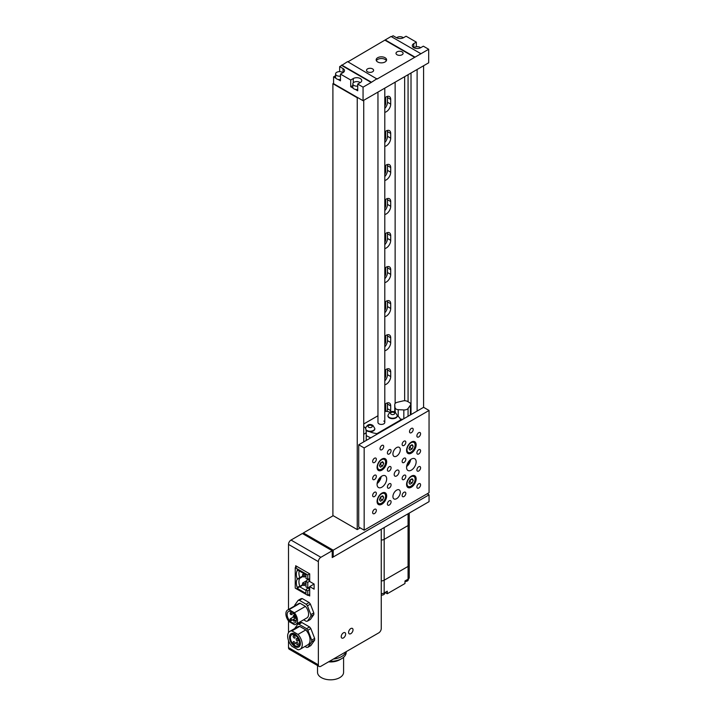 <?xml version="1.0" encoding="UTF-8"?>
<svg xmlns="http://www.w3.org/2000/svg" width="715" height="715" viewBox="0 0 715 715"><rect width="100%" height="100%" fill="white"/><g stroke="black" fill="none" stroke-linecap="round" stroke-linejoin="round"><path stroke-width="1.07" d="M408.068 513.772L408.068 566.423L384.178 580.214L408.068 566.423L408.068 579.186A3.959 2.288 180 0 0 409.23 577.568L409.23 564.805A3.959 2.288 180 0 1 408.068 566.423A3.959 2.288 0 0 0 409.23 564.805L409.23 523.934A3.959 2.288 180 0 1 408.068 525.552L384.178 539.342A3.959 2.288 180 0 1 381.256 540.013A3.959 2.288 0 0 0 384.178 539.342L408.068 525.552A3.959 2.288 0 0 0 409.23 523.934L409.23 513.102M384.178 527.563L384.178 580.214A3.959 2.288 180 0 1 381.256 580.884A3.959 2.288 0 0 0 384.178 580.214L384.178 592.985A3.959 2.288 180 0 1 381.256 593.647M408.31 579.034L408.31 579.615A3.334 1.931 180 0 1 404.976 581.545M384.715 592.672L384.715 593.236A3.334 1.931 180 0 1 381.256 595.166M408.068 579.186L404.976 580.973L404.976 583.529L387.28 593.745L387.28 591.198L384.178 592.985M385.063 592.467L387.28 593.745M343.432 637.923A3.128 1.805 120 0 0 345.479 635.17A3.128 1.805 120 0 0 344.996 632.668A3.128 1.805 120 0 0 343.432 632.82A3.128 1.805 120 0 0 341.395 635.572A3.128 1.805 120 0 0 341.868 638.084A3.128 1.805 120 0 0 343.432 637.923A3.128 1.805 120 0 0 345.479 635.17A3.128 1.805 120 0 0 344.996 632.668A3.128 1.805 120 0 0 343.432 632.82A3.128 1.805 120 0 0 341.395 635.572A3.128 1.805 120 0 0 341.868 638.084A3.128 1.805 120 0 0 343.432 637.923M350.806 633.669A3.128 1.805 120 0 0 352.853 630.916A3.128 1.805 120 0 0 352.37 628.405A3.128 1.805 120 0 0 350.806 628.565A3.128 1.805 120 0 0 348.768 631.318A3.128 1.805 120 0 0 349.242 633.821A3.128 1.805 120 0 0 350.806 633.669A3.128 1.805 120 0 0 352.853 630.916A3.128 1.805 120 0 0 352.37 628.405A3.128 1.805 120 0 0 350.806 628.565A3.128 1.805 120 0 0 348.768 631.318A3.128 1.805 120 0 0 349.242 633.821A3.128 1.805 120 0 0 350.806 633.669M381.256 628.521L381.256 529.243L332.225 557.557L332.225 550.747L320.874 557.298A3.548 2.047 120 0 0 318.363 561.641L318.363 664.834A3.548 2.047 120 0 0 319.105 666.452A3.548 2.047 120 0 0 320.874 666.282L378.753 632.864A3.548 2.047 120 0 0 381.256 628.521M308.219 595.121L309.693 595.97L309.693 586.604L314.117 589.16L314.117 584.048L309.693 581.501L309.693 573.832L295.688 565.744L295.688 567.451M318.363 561.641L288.502 544.401L288.502 609.502M288.502 620.942L288.502 632.65M288.502 640.569L288.502 647.593L318.363 664.834M332.225 550.747L302.365 533.506L291.014 540.057L320.874 557.298M319.105 666.452L289.235 649.211A3.548 2.047 -60 0 1 288.502 647.593M288.502 544.401A3.548 2.047 -60 0 1 291.014 540.057M314.117 584.048L309.693 586.604M309.693 587.087L307.781 587.927L305.957 586.872L305.957 581.34L307.781 582.394L307.781 588.034L305.957 589.848L307.781 590.903L309.693 589.526M309.693 578.578L307.781 579.409L305.957 581.34M305.957 589.848L305.957 593.414L297.217 588.365L297.217 587.39A10.564 6.095 60 0 1 297.217 579.239L297.217 578.873A10.564 6.095 60 0 1 297.217 570.731L297.217 569.757L305.957 574.797L305.957 578.355L307.781 579.409L307.781 574.94L309.693 573.832M307.781 574.94L295.241 567.701L295.241 588.141L307.781 595.372L307.781 590.903M307.781 595.372L309.693 594.263M309.693 581.009L307.781 582.394M295.241 567.701L297.163 566.593M303.062 584.986L299.817 586.863L305.957 590.402M302.615 584.602L297.217 588.365M303.026 576.451L299.817 578.31A10.01 5.783 -120 0 0 299.817 586.22L297.217 587.39M302.615 576.084L299.817 577.702L299.817 578.31L297.217 579.239M299.272 570.936A10.01 5.783 -120 0 0 299.817 577.702L297.217 578.873M302.615 574.511L302.615 576.219L304.09 577.068L304.09 575.369L302.615 574.511L304.036 573.698M304.09 575.369L305.511 574.547M304.09 577.068L305.957 575.995M302.615 583.029L302.615 584.736L304.09 585.585L304.09 583.878L302.615 583.029L306.52 580.777M304.09 583.878L305.957 582.805M304.09 585.585L305.957 584.504M297.217 570.731L298.253 570.356M307.781 579.525L309.693 580.634M307.781 588.034L309.693 589.142M290.871 620.504A1.046 0.599 -120 0 0 290.871 618.797A1.046 0.599 -120 0 0 290.871 620.504M290.871 614.578A1.046 0.599 -120 0 0 290.871 612.871A1.046 0.599 -120 0 0 290.871 614.578M293.883 617.447A1.046 0.599 -120 0 0 293.883 615.749A1.046 0.599 -120 0 0 293.883 617.447M293.883 621.112A1.046 0.599 -120 0 0 293.883 619.404A1.046 0.599 -120 0 0 293.883 621.112M291.702 611.888A6.462 3.736 -120 0 0 288.476 611.566A6.462 3.736 -120 0 0 287.484 616.75A6.462 3.736 -120 0 0 291.702 622.452A6.462 3.736 -120 0 0 294.938 622.765A6.462 3.736 -120 0 0 295.93 617.59A6.462 3.736 -120 0 0 291.702 611.888M303.625 619.798L306.172 621.264A11.485 6.632 -120 0 0 307.45 621.147L310.855 616.303A11.485 6.632 -120 0 0 310.855 614.605L307.45 605.828A11.485 6.632 -120 0 0 306.172 604.238L299.362 600.305A11.485 6.632 -120 0 0 298.084 600.421L294.678 605.265A11.485 6.632 -120 0 0 294.643 605.962M305.466 606.383L300.068 603.263A8.24 4.755 -120 0 0 298.647 603.648L287.582 610.038A8.24 4.755 -120 0 0 289.003 621.567L294.401 624.687A8.24 4.755 -120 0 0 295.822 624.302A8.24 4.755 -120 0 0 294.401 612.773L305.466 606.383A8.24 4.755 -120 0 1 306.887 617.921L295.822 624.302M307.45 621.147L310.399 619.449L313.805 614.605A11.485 6.632 -120 0 0 313.805 612.898L310.399 604.121A11.485 6.632 -120 0 0 309.121 602.53L302.311 598.598A11.485 6.632 -120 0 0 301.033 598.714L298.084 600.421M310.855 616.303L313.805 614.605M310.855 614.605L313.805 612.898M307.45 605.828L310.399 604.121M306.172 604.238L309.121 602.53M299.362 600.305L302.311 598.598M294.401 612.773L289.003 609.654L300.068 603.263M289.003 609.654A8.24 4.755 -120 0 0 287.582 610.038M297.127 642.311A1.359 0.787 -120 0 0 296.457 642.24A1.359 0.787 -120 0 0 296.242 643.33A1.359 0.787 -120 0 0 297.127 644.528A1.359 0.787 -120 0 0 297.806 644.59A1.359 0.787 -120 0 0 298.012 643.509A1.359 0.787 -120 0 0 297.127 642.311M294.115 641.704A1.359 0.787 -120 0 0 293.436 641.632A1.359 0.787 -120 0 0 293.23 642.722A1.359 0.787 -120 0 0 294.115 643.911A1.359 0.787 -120 0 0 294.794 643.983A1.359 0.787 -120 0 0 295 642.892A1.359 0.787 -120 0 0 294.115 641.704M294.115 635.778A1.359 0.787 -120 0 0 293.436 635.707A1.359 0.787 -120 0 0 293.23 636.797A1.359 0.787 -120 0 0 294.115 637.995A1.359 0.787 -120 0 0 294.794 638.057A1.359 0.787 -120 0 0 295 636.976A1.359 0.787 -120 0 0 294.115 635.778M297.127 638.647A1.359 0.787 -120 0 0 296.457 638.584A1.359 0.787 -120 0 0 296.242 639.666A1.359 0.787 -120 0 0 297.127 640.863A1.359 0.787 -120 0 0 297.806 640.935A1.359 0.787 -120 0 0 298.012 639.845A1.359 0.787 -120 0 0 297.127 638.647M294.946 634.071A7.668 4.424 -120 0 0 291.121 633.687A7.668 4.424 -120 0 0 289.941 639.836A7.668 4.424 -120 0 0 294.946 646.583A7.668 4.424 -120 0 0 298.781 646.968A7.668 4.424 -120 0 0 299.951 640.828A7.668 4.424 -120 0 0 294.946 634.071M294.946 645.609A6.462 3.736 -120 0 0 298.182 645.922A6.462 3.736 -120 0 0 299.174 640.747A6.462 3.736 -120 0 0 294.946 635.045A6.462 3.736 -120 0 0 291.72 634.732A6.462 3.736 -120 0 0 290.728 639.907A6.462 3.736 -120 0 0 294.946 645.609M304.974 646.458L306.592 647.397A12.682 7.32 -120 0 0 307.87 647.281L311.704 641.829A12.682 7.32 -120 0 0 311.704 640.122L307.87 630.255A12.682 7.32 -120 0 0 306.592 628.664L298.933 624.24A12.682 7.32 -120 0 0 297.655 624.356L294.705 628.548M305.806 629.906L299.719 626.394A10.323 5.961 -120 0 0 297.601 626.876L289.79 631.39A10.323 5.961 -120 0 0 291.908 646.235L297.994 649.747A10.323 5.961 -120 0 0 300.112 649.265A10.323 5.961 -120 0 0 297.994 634.42L305.806 629.906A10.323 5.961 -120 0 1 307.924 644.751L300.112 649.265M307.87 630.255L310.819 628.548A12.682 7.32 -120 0 0 309.541 626.957L301.882 622.533A12.682 7.32 -120 0 0 300.604 622.649L297.655 624.356M306.592 628.664L309.541 626.957M298.933 624.24L301.882 622.533M307.87 647.281L310.819 645.574L314.654 640.122A12.682 7.32 -120 0 0 314.654 638.424L310.819 628.548M311.704 641.829L314.654 640.122M311.704 640.122L314.654 638.424M297.994 634.42L291.908 630.907L299.719 626.394M291.908 630.907A10.323 5.961 -120 0 0 289.79 631.39M328.543 661.849A13.031 7.525 0 0 0 339.777 659.739L341.618 658.676A15.641 9.027 0 0 0 346.203 652.286L346.203 651.651M329.499 661.303A15.641 9.027 0 0 0 341.618 658.676M317.531 665.549L317.531 672.297A13.031 7.525 0 0 0 321.348 677.614A13.031 7.525 0 0 0 335.55 679.25A13.031 7.525 0 0 0 343.593 672.297L343.593 657.282M333.405 659.042A15.641 9.027 0 0 0 345.944 651.803M332.225 556.431L333.199 556.994L429.054 501.653L429.054 494.843L427.213 493.779M333.199 515.703L303.339 532.943L303.339 534.069M303.339 532.943L333.199 550.184L429.054 494.843M333.199 550.184L333.199 556.994M390.542 412.09A6.256 3.611 120 0 0 390.712 410.607L390.712 405.923A6.256 3.611 120 0 0 389.416 403.054A6.256 3.611 120 0 0 386.288 403.367A6.256 3.611 120 0 0 384.795 404.529M384.795 384.777A6.256 3.611 120 0 0 390.712 376.546L390.712 371.872A6.256 3.611 120 0 0 389.416 369.003A6.256 3.611 120 0 0 386.288 369.315A6.256 3.611 120 0 0 384.795 370.468M384.795 350.716A6.256 3.611 120 0 0 390.712 342.494L390.712 337.811A6.256 3.611 120 0 0 389.416 334.951A6.256 3.611 120 0 0 386.288 335.255A6.256 3.611 120 0 0 384.795 336.416M384.795 316.665A6.256 3.611 120 0 0 390.712 308.442L390.712 303.759A6.256 3.611 120 0 0 389.416 300.89A6.256 3.611 120 0 0 386.288 301.203A6.256 3.611 120 0 0 384.795 302.365M384.795 282.604A6.256 3.611 120 0 0 390.712 274.381L390.712 269.698A6.256 3.611 120 0 0 389.416 266.838A6.256 3.611 120 0 0 386.288 267.142A6.256 3.611 120 0 0 384.795 268.304M384.795 248.552A6.256 3.611 120 0 0 390.712 240.329L390.712 235.646A6.256 3.611 120 0 0 389.416 232.777A6.256 3.611 120 0 0 386.288 233.09A6.256 3.611 120 0 0 384.795 234.252L385.698 234.797L385.698 239.471A3.754 2.163 -60 0 1 384.795 242.296M384.795 214.5A6.256 3.611 120 0 0 390.712 206.269L390.712 201.585A6.256 3.611 120 0 0 389.416 198.725A6.256 3.611 120 0 0 386.288 199.038A6.256 3.611 120 0 0 384.795 200.191L385.698 200.736L385.698 205.419A3.754 2.163 -60 0 1 384.795 208.244M384.795 180.439A6.256 3.611 120 0 0 390.712 172.217L390.712 167.533A6.256 3.611 120 0 0 389.416 164.665A6.256 3.611 120 0 0 386.288 164.977A6.256 3.611 120 0 0 384.795 166.139L385.698 166.684L385.698 171.368A3.754 2.163 -60 0 1 384.795 174.183M384.795 146.387A6.256 3.611 120 0 0 390.712 138.156L390.712 133.473A6.256 3.611 120 0 0 389.416 130.613A6.256 3.611 120 0 0 386.288 130.925A6.256 3.611 120 0 0 384.795 132.078L385.698 132.624L385.698 137.307A3.754 2.163 -60 0 1 384.795 140.131M384.795 112.327A6.256 3.611 120 0 0 390.712 104.104L390.712 99.421A6.256 3.611 120 0 0 389.416 96.561A6.256 3.611 120 0 0 386.288 96.865A6.256 3.611 120 0 0 384.795 98.027L385.698 98.572L385.698 103.255A3.754 2.163 -60 0 1 384.795 106.07M385.457 403.939A3.754 2.163 -60 0 1 385.698 405.074L385.698 409.758A3.754 2.163 -60 0 1 385.331 411.518M385.457 369.878A3.754 2.163 -60 0 1 385.698 371.014L385.698 375.697A3.754 2.163 -60 0 1 384.795 378.521M385.457 335.827A3.754 2.163 -60 0 1 385.698 336.962L385.698 341.645A3.754 2.163 -60 0 1 384.795 344.46M385.457 301.775A3.754 2.163 -60 0 1 385.698 302.901L385.698 307.584A3.754 2.163 -60 0 1 384.795 310.408M385.457 267.714A3.754 2.163 -60 0 1 385.698 268.849L385.698 273.532A3.754 2.163 -60 0 1 384.795 276.348M385.457 233.662A3.754 2.163 -60 0 1 385.698 234.797M385.457 199.601A3.754 2.163 -60 0 1 385.698 200.736M385.457 165.549A3.754 2.163 -60 0 1 385.698 166.684M385.457 131.489A3.754 2.163 -60 0 1 385.698 132.624M385.457 97.437A3.754 2.163 -60 0 1 385.698 98.572M423.593 65.744L423.593 407.318L358.716 444.784L358.716 527.026L364.167 530.173L429.054 492.715L429.054 410.473L364.167 447.93L364.167 530.173M417.113 69.489L417.113 411.062M333.574 83.324L332.904 83.709L332.904 515.533L357.241 529.583L360.19 527.876M332.904 83.709L357.241 97.749L357.241 529.583M363.729 100.306L363.729 441.888M395.136 82.171L395.136 403.501M404.645 76.684L404.645 400.749M408.068 74.709L408.068 401.759M411.018 73.002L411.018 414.584M384.795 108.466A6.256 3.611 120 0 0 387.467 102.227L387.467 97.544A6.256 3.611 120 0 0 387.342 96.409M384.795 142.517A6.256 3.611 120 0 0 387.467 136.288L387.467 131.605A6.256 3.611 120 0 0 387.342 130.461M384.795 176.578A6.256 3.611 120 0 0 387.467 170.34L387.467 165.657A6.256 3.611 120 0 0 387.342 164.522M384.795 210.63A6.256 3.611 120 0 0 387.467 204.401L387.467 199.717A6.256 3.611 120 0 0 387.342 198.573M384.795 244.682A6.256 3.611 120 0 0 387.467 238.453L387.467 233.769A6.256 3.611 120 0 0 387.342 232.625M384.795 278.743A6.256 3.611 120 0 0 387.467 272.513L387.467 267.83A6.256 3.611 120 0 0 387.342 266.686M384.795 312.795A6.256 3.611 120 0 0 387.467 306.565L387.467 301.882A6.256 3.611 120 0 0 387.342 300.738M384.795 346.855A6.256 3.611 120 0 0 387.467 340.617L387.467 335.943A6.256 3.611 120 0 0 387.342 334.799M384.795 380.907A6.256 3.611 120 0 0 387.467 374.678L387.467 369.995A6.256 3.611 120 0 0 387.342 368.851M386.949 411.438A6.256 3.611 120 0 0 387.467 408.73L387.467 404.046A6.256 3.611 120 0 0 387.342 402.911M420.608 47.753A3.959 2.288 0 0 0 420.062 47.351A3.959 2.288 0 0 0 413.905 47.753M403.358 37.788A3.959 2.288 0 0 0 402.804 37.386A3.959 2.288 0 0 0 396.646 37.788M372.578 68.89A3.548 2.047 0 0 0 368.708 68.443A3.548 2.047 0 0 0 366.518 70.338A3.548 2.047 0 0 0 367.564 71.786A3.548 2.047 0 0 0 371.425 72.224A3.548 2.047 0 0 0 373.614 70.338A3.548 2.047 0 0 0 372.578 68.89M402.071 51.864A3.548 2.047 0 0 0 398.201 51.417A3.548 2.047 0 0 0 396.012 53.312A3.548 2.047 0 0 0 397.057 54.76A3.548 2.047 0 0 0 400.918 55.198A3.548 2.047 0 0 0 403.108 53.312A3.548 2.047 0 0 0 402.071 51.864M385.063 57.709A5.211 3.012 0 0 0 379.379 57.057A5.211 3.012 0 0 0 376.161 59.837A5.211 3.012 0 0 0 377.69 61.973A5.211 3.012 0 0 0 383.374 62.625A5.211 3.012 0 0 0 386.592 59.837A5.211 3.012 0 0 0 385.063 57.709M386.377 60.695A5.211 3.012 0 0 0 385.063 59.417A5.211 3.012 0 0 0 376.376 60.695M416.336 46.743L416.336 42.131L413.753 43.624A4.951 2.86 0 0 0 412.305 45.644A4.951 2.86 0 0 0 413.753 47.673A4.951 2.86 0 0 0 420.76 47.673L423.343 46.18L428.687 49.264L428.687 62.804L363.059 100.69L333.574 83.664L333.574 76.854L335.576 75.692M341.681 65.44L339.652 66.611L343.048 68.569A4.951 2.86 180 0 1 344.496 70.588A4.951 2.86 180 0 1 343.048 72.617L340.465 74.101L350.716 80.017L353.29 78.534A4.951 2.86 180 0 1 358.689 77.908A4.951 2.86 180 0 1 361.745 80.554A4.951 2.86 180 0 1 360.297 82.574L357.715 84.066L363.059 87.15L371.174 82.466L341.681 65.44L347.579 61.615L377.073 79.061L428.687 49.264M338.052 79.436L340.465 80.831L340.465 74.101M335.871 78.176L333.574 76.854M363.059 87.15L363.059 100.69M355.31 89.402L357.715 90.796L357.715 84.066M350.716 80.017L350.716 86.747L353.121 88.142M339.652 71.625L339.652 66.611M420.572 53.527L391.078 36.492L347.946 61.821M416.336 42.131L406.084 36.215L403.501 37.707A4.951 2.86 0 0 1 396.503 37.707L393.107 35.75L391.454 36.706M377.073 78.641L371.174 82.466M385.179 40.326L414.673 57.352M385.179 39.897L414.673 56.932M371.174 82.046L341.681 65.02M350.716 86.747L352.835 85.523M360.154 82.663A3.959 2.288 0 0 0 359.6 82.261A3.959 2.288 0 0 0 355.284 81.76A3.959 2.288 0 0 0 352.835 83.878A3.959 2.288 0 0 0 353.997 85.496A3.959 2.288 0 0 0 357.715 86.095M352.835 83.878L352.835 87.284A3.959 2.288 0 0 0 353.997 88.901A3.959 2.288 0 0 0 357.715 89.509M342.896 72.698A3.959 2.288 0 0 0 342.342 72.295A3.959 2.288 0 0 0 338.025 71.804A3.959 2.288 0 0 0 335.576 73.913A3.959 2.288 0 0 0 336.738 75.531A3.959 2.288 0 0 0 340.465 76.139M335.576 73.913L335.576 77.318A3.959 2.288 0 0 0 336.738 78.936A3.959 2.288 0 0 0 340.465 79.544M395.261 407.97A3.235 1.868 0 0 0 398.201 409.659L403.832 409.945A4.174 2.404 0 0 0 408.05 408.471L410.392 405.208A4.174 2.404 0 0 0 410.714 404.279A4.174 2.404 0 0 0 409.489 402.581L407.532 401.446A4.174 2.404 0 0 0 402.992 400.927L397.326 402.277A4.174 2.404 0 0 0 394.752 404.502A4.174 2.404 0 0 0 394.769 404.717L395.261 412.349M400.4 419.142L402.903 419.267M409.936 415.201L410.392 414.566A4.174 2.404 0 0 0 410.714 413.645L410.714 404.279M363.729 434.085A4.174 2.404 0 0 0 366.232 431.878A4.174 2.404 0 0 0 366.214 431.663L365.723 428.419A3.235 1.868 0 0 0 364.784 427.257A3.235 1.868 0 0 0 363.729 426.855M377.958 92.092L377.958 422.449A3.423 1.975 0 0 0 378.959 423.843A3.423 1.975 0 0 0 382.686 424.272A3.423 1.975 0 0 0 384.795 422.449A3.423 1.975 0 0 0 383.794 421.055M390.283 412.197A19.868 11.467 0 0 0 385.769 411.259L384.795 411.822M369.449 431.619A19.868 11.467 0 0 0 376.984 433.63L400.749 419.911A19.868 11.467 0 0 0 397.317 415.603M377.958 415.773L363.729 423.986M366.232 435.489A19.868 11.467 0 0 0 370.826 437.786M400.749 419.911L400.749 420.509M376.984 433.63L376.984 434.228M381.864 476.11A6.775 3.915 -60 0 1 385.251 475.779A6.775 3.915 -60 0 1 386.297 481.204A6.775 3.915 -60 0 1 381.864 487.183A6.775 3.915 -60 0 1 378.476 487.514A6.775 3.915 -60 0 1 377.44 482.08A6.775 3.915 -60 0 1 381.864 476.11M381.149 476.592A6.775 3.915 -60 0 1 377.127 483.555M411.357 459.084A6.775 3.915 -60 0 1 414.745 458.744A6.775 3.915 -60 0 1 415.781 464.178A6.775 3.915 -60 0 1 411.357 470.148A6.775 3.915 -60 0 1 407.97 470.488A6.775 3.915 -60 0 1 406.933 465.054A6.775 3.915 -60 0 1 411.357 459.084M410.642 459.557A6.775 3.915 -60 0 1 406.62 466.529M411.357 432.691A2.61 1.502 120 0 0 413.064 430.394A2.61 1.502 120 0 0 412.662 428.303A2.61 1.502 120 0 0 411.357 428.437A2.61 1.502 120 0 0 409.65 430.734A2.61 1.502 120 0 0 410.053 432.816A2.61 1.502 120 0 0 411.357 432.691M381.864 449.717A2.61 1.502 120 0 0 383.571 447.42A2.61 1.502 120 0 0 383.169 445.329A2.61 1.502 120 0 0 381.864 445.463A2.61 1.502 120 0 0 380.166 447.76A2.61 1.502 120 0 0 380.559 449.851A2.61 1.502 120 0 0 381.864 449.717M396.611 498.677A5.211 3.012 120 0 0 400.016 494.083A5.211 3.012 120 0 0 399.22 489.9A5.211 3.012 120 0 0 396.611 490.159A5.211 3.012 120 0 0 393.205 494.753A5.211 3.012 120 0 0 394.001 498.936A5.211 3.012 120 0 0 396.611 498.677M396.611 456.107A5.211 3.012 120 0 0 400.016 451.514A5.211 3.012 120 0 0 399.22 447.331A5.211 3.012 120 0 0 396.611 447.59A5.211 3.012 120 0 0 393.205 452.184A5.211 3.012 120 0 0 394.001 456.358A5.211 3.012 120 0 0 396.611 456.107M396.611 475.94A3.441 1.984 120 0 0 398.863 472.91A3.441 1.984 120 0 0 398.335 470.148A3.441 1.984 120 0 0 396.611 470.318A3.441 1.984 120 0 0 394.367 473.357A3.441 1.984 120 0 0 394.894 476.11A3.441 1.984 120 0 0 396.611 475.94M381.864 504.209A6.775 3.915 120 0 0 386.297 498.239A6.775 3.915 120 0 0 385.251 492.805A6.775 3.915 120 0 0 381.864 493.136A6.775 3.915 120 0 0 377.44 499.115A6.775 3.915 120 0 0 378.476 504.54A6.775 3.915 120 0 0 381.864 504.209M411.357 487.183A6.775 3.915 120 0 0 415.781 481.204A6.775 3.915 120 0 0 414.745 475.779A6.775 3.915 120 0 0 411.357 476.11A6.775 3.915 120 0 0 406.933 482.08A6.775 3.915 120 0 0 407.97 487.514A6.775 3.915 120 0 0 411.357 487.183M411.357 453.122A6.775 3.915 120 0 0 415.781 447.152A6.775 3.915 120 0 0 414.745 441.718A6.775 3.915 120 0 0 411.357 442.058A6.775 3.915 120 0 0 406.933 448.028A6.775 3.915 120 0 0 407.97 453.462A6.775 3.915 120 0 0 411.357 453.122M381.864 470.148A6.775 3.915 120 0 0 386.297 464.178A6.775 3.915 120 0 0 385.251 458.744A6.775 3.915 120 0 0 381.864 459.084A6.775 3.915 120 0 0 377.44 465.054A6.775 3.915 120 0 0 378.476 470.488A6.775 3.915 120 0 0 381.864 470.148M374.49 462.489A2.61 1.502 120 0 0 376.197 460.192A2.61 1.502 120 0 0 375.795 458.1A2.61 1.502 120 0 0 374.49 458.235A2.61 1.502 120 0 0 372.792 460.531A2.61 1.502 120 0 0 373.185 462.614A2.61 1.502 120 0 0 374.49 462.489M374.49 479.515A2.61 1.502 120 0 0 376.197 477.218A2.61 1.502 120 0 0 375.795 475.126A2.61 1.502 120 0 0 374.49 475.261A2.61 1.502 120 0 0 372.792 477.557A2.61 1.502 120 0 0 373.185 479.649A2.61 1.502 120 0 0 374.49 479.515M374.49 496.541A2.61 1.502 120 0 0 376.197 494.244A2.61 1.502 120 0 0 375.795 492.161A2.61 1.502 120 0 0 374.49 492.286A2.61 1.502 120 0 0 372.792 494.583A2.61 1.502 120 0 0 373.185 496.675A2.61 1.502 120 0 0 374.49 496.541M374.49 513.576A2.61 1.502 120 0 0 376.197 511.279A2.61 1.502 120 0 0 375.795 509.187A2.61 1.502 120 0 0 374.49 509.312A2.61 1.502 120 0 0 372.792 511.609A2.61 1.502 120 0 0 373.185 513.701A2.61 1.502 120 0 0 374.49 513.576M389.237 453.971A2.61 1.502 120 0 0 390.944 451.674A2.61 1.502 120 0 0 390.542 449.592A2.61 1.502 120 0 0 389.237 449.717A2.61 1.502 120 0 0 387.539 452.014A2.61 1.502 120 0 0 387.932 454.105A2.61 1.502 120 0 0 389.237 453.971M389.237 505.058A2.61 1.502 120 0 0 390.944 502.761A2.61 1.502 120 0 0 390.542 500.67A2.61 1.502 120 0 0 389.237 500.804A2.61 1.502 120 0 0 387.539 503.101A2.61 1.502 120 0 0 387.932 505.192A2.61 1.502 120 0 0 389.237 505.058M403.984 445.463A2.61 1.502 120 0 0 405.691 443.166A2.61 1.502 120 0 0 405.289 441.075A2.61 1.502 120 0 0 403.984 441.209A2.61 1.502 120 0 0 402.286 443.506A2.61 1.502 120 0 0 402.679 445.588A2.61 1.502 120 0 0 403.984 445.463M403.984 496.541A2.61 1.502 120 0 0 405.691 494.244A2.61 1.502 120 0 0 405.289 492.161A2.61 1.502 120 0 0 403.984 492.286A2.61 1.502 120 0 0 402.286 494.583A2.61 1.502 120 0 0 402.679 496.675A2.61 1.502 120 0 0 403.984 496.541M418.731 436.945A2.61 1.502 120 0 0 420.438 434.649A2.61 1.502 120 0 0 420.036 432.557A2.61 1.502 120 0 0 418.731 432.691A2.61 1.502 120 0 0 417.024 434.988A2.61 1.502 120 0 0 417.426 437.08A2.61 1.502 120 0 0 418.731 436.945M418.731 453.971A2.61 1.502 120 0 0 420.438 451.674A2.61 1.502 120 0 0 420.036 449.592A2.61 1.502 120 0 0 418.731 449.717A2.61 1.502 120 0 0 417.024 452.014A2.61 1.502 120 0 0 417.426 454.105A2.61 1.502 120 0 0 418.731 453.971M418.731 471.006A2.61 1.502 120 0 0 420.438 468.709A2.61 1.502 120 0 0 420.036 466.618A2.61 1.502 120 0 0 418.731 466.743A2.61 1.502 120 0 0 417.024 469.04A2.61 1.502 120 0 0 417.426 471.131A2.61 1.502 120 0 0 418.731 471.006M389.237 471.006A2.61 1.502 120 0 0 390.944 468.709A2.61 1.502 120 0 0 390.542 466.618A2.61 1.502 120 0 0 389.237 466.743A2.61 1.502 120 0 0 387.539 469.04A2.61 1.502 120 0 0 387.932 471.131A2.61 1.502 120 0 0 389.237 471.006M389.237 488.032A2.61 1.502 120 0 0 390.944 485.735A2.61 1.502 120 0 0 390.542 483.644A2.61 1.502 120 0 0 389.237 483.778A2.61 1.502 120 0 0 387.539 486.075A2.61 1.502 120 0 0 387.932 488.157A2.61 1.502 120 0 0 389.237 488.032M403.984 462.489A2.61 1.502 120 0 0 405.691 460.192A2.61 1.502 120 0 0 405.289 458.1A2.61 1.502 120 0 0 403.984 458.235A2.61 1.502 120 0 0 402.286 460.531A2.61 1.502 120 0 0 402.679 462.614A2.61 1.502 120 0 0 403.984 462.489M403.984 479.515A2.61 1.502 120 0 0 405.691 477.218A2.61 1.502 120 0 0 405.289 475.135A2.61 1.502 120 0 0 403.984 475.261A2.61 1.502 120 0 0 402.286 477.557A2.61 1.502 120 0 0 402.679 479.649A2.61 1.502 120 0 0 403.984 479.515M418.731 488.032A2.61 1.502 120 0 0 420.438 485.735A2.61 1.502 120 0 0 420.036 483.644A2.61 1.502 120 0 0 418.731 483.778A2.61 1.502 120 0 0 417.024 486.075A2.61 1.502 120 0 0 417.426 488.157A2.61 1.502 120 0 0 418.731 488.032M423.593 407.318L429.054 410.473M358.716 444.784L364.167 447.93M409.936 460.156A5.836 3.369 -60 0 1 406.781 465.617M380.443 477.182A5.836 3.369 -60 0 1 377.288 482.643M394.752 411.197L393.697 411.813M411.062 476.789A5.738 3.307 120 0 0 407.318 481.847A5.738 3.307 120 0 0 408.194 486.441A5.738 3.307 120 0 0 411.062 486.155A5.738 3.307 120 0 0 414.807 481.106A5.738 3.307 120 0 0 413.931 476.512A5.738 3.307 120 0 0 411.062 476.789M409.999 484.216L412.126 482.991L413.19 480.248L412.126 478.728L409.999 479.962L408.935 482.705L409.999 484.216M409.15 482.151L409.918 481.713L412.126 482.991M411.348 479.184L413.19 480.248M409.918 481.713L410.768 479.515M381.569 493.824A5.738 3.307 120 0 0 377.824 498.873A5.738 3.307 120 0 0 378.7 503.467A5.738 3.307 120 0 0 381.569 503.181A5.738 3.307 120 0 0 385.314 498.132A5.738 3.307 120 0 0 384.438 493.538A5.738 3.307 120 0 0 381.569 493.824M380.505 501.242L382.632 500.017L383.696 497.274L382.632 495.763L380.505 496.988L379.442 499.731L380.505 501.242M379.656 499.186L380.425 498.739L382.632 500.017M381.855 496.21L383.696 497.274M380.425 498.739L381.274 496.55M411.062 442.737A5.738 3.307 120 0 0 407.318 447.787A5.738 3.307 120 0 0 408.194 452.389A5.738 3.307 120 0 0 411.062 452.103A5.738 3.307 120 0 0 414.807 447.045A5.738 3.307 120 0 0 413.931 442.451A5.738 3.307 120 0 0 411.062 442.737M409.999 450.164L412.126 448.931L413.19 446.187L412.126 444.676L409.999 445.91L408.935 448.645L409.999 450.164M409.15 448.099L409.918 447.653L412.126 448.931M411.348 445.123L413.19 446.187M409.918 447.653L410.768 445.463M381.569 459.763A5.738 3.307 120 0 0 377.824 464.822A5.738 3.307 120 0 0 378.7 469.415A5.738 3.307 120 0 0 381.569 469.129A5.738 3.307 120 0 0 385.314 464.08A5.738 3.307 120 0 0 384.438 459.477A5.738 3.307 120 0 0 381.569 459.763M380.505 467.19L382.632 465.966L383.696 463.222L382.632 461.702L380.505 462.936L379.442 465.68L380.505 467.19M379.656 465.125L380.425 464.687L382.632 465.966M381.855 462.158L383.696 463.222M380.425 464.687L381.274 462.489M387.941 415.746A4.692 2.708 0 0 0 387.932 415.96A4.692 2.708 0 0 0 389.309 417.873A4.692 2.708 0 0 0 394.421 418.463A4.692 2.708 0 0 0 397.317 415.96A4.692 2.708 0 0 0 397.299 415.746M366 430.216A4.692 2.708 0 0 0 366.813 430.859A4.692 2.708 0 0 0 371.925 431.44A4.692 2.708 0 0 0 374.83 428.937A4.692 2.708 0 0 0 374.812 428.723M384.795 409.23L385.698 409.758M384.795 404.556L385.698 405.074M384.795 375.178L385.698 375.697M384.795 370.495L385.698 371.014M384.795 341.127L385.698 341.645M384.795 336.443L385.698 336.962M384.795 307.066L385.698 307.584M384.795 302.382L385.698 302.901M384.795 273.014L385.698 273.532M384.795 268.331L385.698 268.849M384.795 238.953L385.698 239.471M384.795 204.901L385.698 205.419M384.795 170.84L385.698 171.368M384.795 136.788L385.698 137.307M384.795 102.737L385.698 103.255M387.467 102.227L390.712 104.104M387.467 97.544L390.712 99.421M387.467 136.288L390.712 138.156M387.467 131.605L390.712 133.473M387.467 170.34L390.712 172.217M387.467 165.657L390.712 167.533M387.467 204.401L390.712 206.269M387.467 199.717L390.712 201.585M387.467 238.453L390.712 240.329M387.467 233.769L390.712 235.646M387.467 272.513L390.712 274.381M387.467 267.83L390.712 269.698M387.467 306.565L390.712 308.442M387.467 301.882L390.712 303.759M387.467 340.617L390.712 342.494M387.467 335.943L390.712 337.811M387.467 374.678L390.712 376.546M387.467 369.995L390.712 371.872M387.467 408.73L390.712 410.607M387.467 404.046L390.712 405.923M413.753 47.673L413.753 43.624M353.29 82.806L353.29 78.534M343.048 72.617L343.048 68.569M398.201 409.659L398.201 416.353M403.832 409.945L403.832 418.731M408.05 408.471L408.05 416.291M410.392 405.208L410.392 414.566M394.769 404.717L394.769 412.117L394.752 404.502M387.932 415.531C389.63 411.527 392.124 410.49 395.404 412.421L397.317 415.531A4.692 2.708 180 0 1 394.421 418.034A4.692 2.708 180 0 1 389.309 417.444A4.692 2.708 180 0 1 387.932 415.531L387.932 415.96M391.15 414.253A2.082 1.207 0 0 0 394.099 414.253A2.082 1.207 0 0 0 394.099 412.555A2.082 1.207 0 0 0 391.15 412.555A2.082 1.207 0 0 0 391.15 414.253M365.445 428.517C367.144 424.504 369.637 423.468 372.908 425.407L374.83 428.517A4.692 2.708 180 0 1 371.925 431.02A4.692 2.708 180 0 1 366.813 430.43A4.692 2.708 180 0 1 365.919 429.706M368.663 427.239A2.082 1.207 0 0 0 371.612 427.239A2.082 1.207 0 0 0 371.612 425.532A2.082 1.207 0 0 0 368.663 425.532A2.082 1.207 0 0 0 368.663 427.239M293.23 619.494L291.389 620.557M293.534 613.39L291.389 614.632M295.653 616.786L294.41 617.501M296.269 620.084L294.41 621.165M296.001 617.84L293.365 619.36M294.705 614.918L293.365 615.695M291.836 611.969L290.353 612.827M293.409 616.982L290.353 618.743M300.237 644.742L298.182 645.922M293.776 633.544L291.72 634.732M384.795 88.142L384.795 422.449M366.232 431.878L366.232 440.44M408.194 486.441L406.683 485.565M413.931 476.512L412.421 475.636M378.7 503.467L377.189 502.6M384.438 493.538L382.927 492.662M408.194 452.389L406.683 451.514M413.931 442.451L412.421 441.584M378.7 469.415L377.189 468.54M384.438 459.477L382.927 458.61"/></g></svg>
